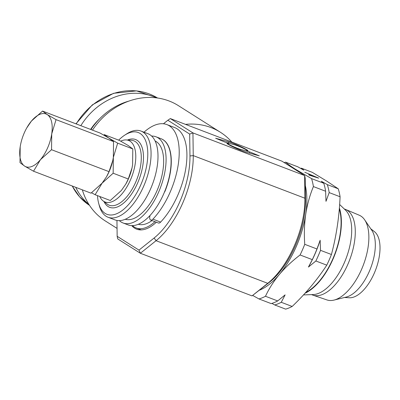 <?xml version="1.0" encoding="UTF-8"?>
<svg xmlns="http://www.w3.org/2000/svg" width="400" height="400" viewBox="0 0 400 400"><rect width="100%" height="100%" fill="white"/><g stroke="black" fill="none" stroke-linecap="round" stroke-linejoin="round"><path stroke-width="0.6" d="M164.355 192.32A2.825 1.365 -69.1 0 0 165.045 191.17A2.825 1.365 -69.1 0 0 165.12 190.985A46.135 22.285 -69.1 0 0 161.2 138.775A46.135 22.285 -69.1 0 0 161.105 138.74M143.985 132.205A56.49 27.285 110.9 0 1 166.865 124.585L174.57 127.525A56.49 27.285 110.9 0 1 177.83 195.135A56.49 27.285 110.9 0 1 160.62 222.095A4.71 2.275 110.9 0 1 158.425 223.01L150.725 220.07A4.71 2.275 110.9 0 1 150.075 215.44M166.865 124.585A56.49 27.285 110.9 0 1 170.13 192.195A56.49 27.285 110.9 0 1 152.92 219.155A4.71 2.275 110.9 0 1 150.725 220.07M344.315 209A45.865 22.155 110.9 0 1 345.615 209.45A45.865 22.155 110.9 0 1 347.2 210.285A45.865 22.155 110.9 0 1 348.93 261.775A45.865 22.155 110.9 0 1 312.91 295.14A45.865 22.155 110.9 0 1 311.64 294.615M345.615 209.45L359.31 215.25A45.335 21.9 110.9 0 1 360.88 216.07A45.335 21.9 110.9 0 1 364.635 219.8A45.335 21.9 110.9 0 1 363.255 265.27A45.335 21.9 110.9 0 1 333.99 300.095A45.335 21.9 110.9 0 1 326.99 299.945L312.91 295.14M339.64 204.505L345.465 210.105A46.135 22.285 110.9 0 1 347.41 212.43A46.135 22.285 110.9 0 1 344.94 261.315A46.135 22.285 110.9 0 1 313.24 294.555L303.5 294.91M75.735 187.33A63.55 55.38 122.4 0 0 88.98 204.545M300.65 168.39A72.97 35.245 110.9 0 1 301.37 168.175L312.275 172.335L326.8 181.15L338.23 188.78A72.97 35.245 110.9 0 1 340.085 196.76L329.18 192.595L325.99 201.335L325.62 191.24A72.97 35.245 -69.1 0 0 323.765 183.26L321.31 181.255L327.32 184.615L338.23 188.78M131.75 225.625A47.075 22.74 -69.1 0 0 136.63 229.165A47.075 22.74 -69.1 0 0 156.355 222.22M252.045 295.885L267.745 283.325A65.905 31.835 -69.1 0 0 294.33 245.845A65.905 31.835 -69.1 0 0 304.925 198.23L304.625 175.535L305.205 178.165L305.495 200.045A63.55 30.7 110.9 0 1 295.28 245.965A63.55 30.7 110.9 0 1 269.645 282.105L252.045 295.885L140.365 253.26L117.74 238.925L117.155 236.295L138.975 250.12L154.115 238.015A63.55 30.7 -69.1 0 0 189.965 155.955L189.675 134.075L167.855 120.245L163.445 123.775M185.51 124.375A68.26 59.485 -57.6 0 1 220.405 132.265L178.4 105.65A68.26 59.485 122.4 0 0 92.48 130.135M128.9 101.09A63.55 55.38 122.4 0 0 90.96 129.56M189.675 134.075L192.945 132.915L170.315 118.575L281.995 161.2L304.625 175.535L192.945 132.915L193.245 155.605A65.905 31.835 110.9 0 1 182.65 203.225A65.905 31.835 110.9 0 1 156.065 240.705L140.365 253.26L138.975 250.12M220.405 132.265A68.26 59.485 -57.6 0 1 231.795 142.04M120.7 141.14A32.955 15.92 110.9 0 1 126.255 139.935A32.955 15.92 110.9 0 1 129.975 141.135A32.955 15.92 110.9 0 1 130.485 179.875A32.955 15.92 110.9 0 1 103.685 201.31A32.955 15.92 110.9 0 1 103.015 200.83A32.955 15.92 110.9 0 1 99.8 196.515M118.685 140.135A43.78 21.15 110.9 0 1 124.73 135.15A43.78 21.15 110.9 0 1 140.07 133.455A43.78 21.15 110.9 0 1 140.75 184.92A43.78 21.15 110.9 0 1 105.145 213.4A43.78 21.15 110.9 0 1 98.69 203.38A43.78 21.15 110.9 0 1 97.5 195.635M124.73 135.15L126.77 133.83A46.135 22.285 110.9 0 1 140.985 131.06A46.135 22.285 110.9 0 1 142.935 132.04A46.135 22.285 110.9 0 1 144.525 184.2A46.135 22.285 110.9 0 1 108.085 217.265A46.135 22.285 110.9 0 1 106.13 216.28A46.135 22.285 110.9 0 1 99.33 205.73L98.69 203.38M140.985 131.06L147.915 133.705A46.135 22.285 110.9 0 1 149.87 134.685A46.135 22.285 110.9 0 1 151.455 186.85A46.135 22.285 110.9 0 1 115.015 219.91L108.085 217.265M155.135 141.02A41.895 20.24 110.9 0 1 156.265 141.64A41.895 20.24 110.9 0 1 157.98 188.34A41.895 20.24 110.9 0 1 125.275 219.265M151.645 136.07A46.135 22.285 110.9 0 1 156 136.79A46.135 22.285 110.9 0 1 157.955 137.77A46.135 22.285 110.9 0 1 159.545 189.935A46.135 22.285 110.9 0 1 123.105 222.995A46.135 22.285 110.9 0 1 121.15 222.015A46.135 22.285 110.9 0 1 119.375 220.63M156 136.79L161.01 138.7A46.135 22.285 110.9 0 1 162.96 139.685A46.135 22.285 110.9 0 1 164.55 191.845A46.135 22.285 110.9 0 1 128.11 224.905L123.105 222.995M154.97 221.69A46.135 22.285 110.9 0 1 136.195 227.99A46.135 22.285 110.9 0 1 134.245 227.01A46.135 22.285 110.9 0 1 132.465 225.63M152.005 220.56A41.895 20.24 110.9 0 1 138.37 224.26M132.215 166.97A28.245 13.645 110.9 0 1 131.98 168.085A28.245 13.645 110.9 0 1 126.04 183.655A28.245 13.645 110.9 0 1 125.715 184.225M116.95 220.445L117.155 236.295M82.345 189.85A68.26 59.485 122.4 0 0 105.33 220.965L117.055 228.395M228.795 141.9L215.64 138.25L225.3 142.225L234.64 144.82A7.61 0.65 -156.4 0 1 242.525 147.945A7.61 0.65 -156.4 0 1 247.465 150.77A7.61 0.65 -156.4 0 1 246.33 150.655A11.42 0.975 23.6 0 0 248.015 150.87A11.42 0.975 23.6 0 0 240.85 146.69A11.42 0.975 23.6 0 0 228.795 141.9L228.56 143.13M228.615 143.46A11.42 0.975 23.6 0 0 226.915 143.29A11.42 0.975 23.6 0 0 234.325 147.53A11.42 0.975 23.6 0 0 246.15 152.215L259.305 155.865L249.645 151.89L240.305 149.295A7.61 0.65 -156.4 0 1 232.27 146.1A7.61 0.65 -156.4 0 1 227.495 143.32A7.61 0.65 -156.4 0 1 228.615 143.46M249.345 153.1L249.645 151.89M170.315 118.575L167.855 120.245M339.3 208.975A51.785 25.015 110.9 0 1 333.99 256.125A51.785 25.015 110.9 0 1 305.735 292.47M252.7 295.44L258.97 298.945L271.185 303.605A72.97 35.245 -69.1 0 0 277.7 300.935L285.12 294.875L281.255 302.29L292.165 306.455A72.97 35.245 110.9 0 1 285.65 309.125L274.74 304.965L271.905 303.39M281.255 302.29A72.97 35.245 110.9 0 1 274.74 304.965M304.79 172.26L318.7 178.165L309.51 175.25L308.615 174.68L316.845 177.34L304.79 172.26M317.7 177.845L317.81 177.595M301.37 168.175L303.825 170.175L297.81 166.815L285.595 162.155A72.97 35.245 -69.1 0 0 284.195 162.59M327.32 184.615A72.97 35.245 110.9 0 1 329.18 192.595M340.085 196.76C339.245 216.785 336.36 236.035 331.425 254.5A72.97 35.245 110.9 0 1 326.775 265.155C317.28 279.7 305.745 293.465 292.165 306.455M320.52 250.34A72.97 35.245 110.9 0 1 315.865 260.99L308.44 267.05L312.31 259.635A72.97 35.245 -69.1 0 0 316.96 248.98L320.155 240.245L320.52 250.34L331.425 254.5M326.775 265.155L315.865 260.99M320.155 240.245A69.2 33.425 110.9 0 1 308.84 266.35A69.2 33.425 110.9 0 1 308.805 266.405M312.31 259.635L300.095 254.97A72.97 35.245 -69.1 0 0 304.745 244.32L316.96 248.98M258.97 298.945A72.97 35.245 -69.1 0 0 265.48 296.27C268.995 288.685 273.655 281.38 279.45 274.35C285.4 267.355 292.28 260.9 300.095 254.97M265.48 296.27L277.7 300.935M325.62 191.24L313.405 186.575A72.97 35.245 -69.1 0 0 311.545 178.6L295.235 169.105C290.885 166.33 287.675 164.01 285.595 162.155M311.545 178.6L323.765 183.26M304.745 244.32C304.01 234.045 304.345 223.995 305.74 214.175C307.28 204.39 309.835 195.19 313.405 186.575M305.305 185.545A65.905 31.835 110.9 0 1 305.74 214.175A65.905 31.835 110.9 0 1 279.45 274.35A65.905 31.835 110.9 0 1 259.61 290.13M292.005 167.54A65.905 31.835 110.9 0 1 295.235 169.105A65.905 31.835 110.9 0 1 298.135 171.425M156.57 97.875A63.55 55.38 122.4 0 0 80.83 125.69M339.38 207.985A52.305 25.265 110.9 0 1 334.185 256.31A52.305 25.265 110.9 0 1 305.025 293.25M370.77 228.795L374.445 231.675A35.77 17.28 110.9 0 1 375.59 269.975A35.77 17.28 110.9 0 1 349.22 297.775L344.555 297.475M364.635 219.8L371.81 230.325A37.66 18.19 110.9 0 1 370.665 268.095A37.66 18.19 110.9 0 1 346.355 297.03L333.99 300.095M132.6 164.75L131.995 168.02L128.28 178.995L125.815 184.05L121.335 190.54L110.26 200.505L95.13 194.73L102.08 183.19L113.155 173.225L113.345 157.4L117.665 143.155L108.845 138.085L104.15 134.59L119.28 140.365L128.1 145.435L132.79 148.925L132.6 164.75M128.28 178.995L113.155 173.225M91.55 192.76L95.13 194.73M132.79 148.925L117.665 143.155M112.96 159.62A28.245 13.645 110.9 0 1 112.725 160.74A28.245 13.645 110.9 0 1 106.785 176.305A28.245 13.645 110.9 0 1 106.46 176.875M42.535 111.075L100.02 133.015L108.845 138.085L113.535 141.58L113.345 157.4L112.74 160.67L109.025 171.65L106.56 176.7L102.08 183.19L91.005 193.155L33.515 171.215L40.46 159.675L51.54 149.71L51.73 133.885L56.05 119.64L47.225 114.57L42.535 111.075L31.46 121.04L26.75 127.925A28.245 13.645 110.9 0 1 31.46 121.04A28.245 13.645 110.9 0 1 47.225 114.57A28.245 13.645 110.9 0 1 51.73 133.885A28.245 13.645 110.9 0 1 40.46 159.675A28.245 13.645 110.9 0 1 24.695 166.145L33.515 171.215M109.025 171.65L51.54 149.71M20 162.65L24.695 166.145A28.245 13.645 110.9 0 1 20.19 146.83L20 162.65M113.535 141.58L56.05 119.64M20.19 146.83A28.245 13.645 110.9 0 1 20.81 143.49A28.245 13.645 110.9 0 1 26.75 127.925M160.62 222.095L152.92 219.155M99.58 118.835A51.785 45.125 122.4 0 0 90.615 129.425M72.26 186.005A63.55 55.38 122.4 0 0 89.505 205.365L79.625 196.885L72.16 185.965M269.645 282.105L267.745 283.325L156.065 240.705L154.115 238.015M126.255 139.935L131.325 140.26A34.47 16.65 110.9 0 1 135.215 141.52A34.47 16.65 110.9 0 1 135.75 182.04A34.47 16.65 110.9 0 1 107.715 204.465A34.47 16.65 110.9 0 1 107.01 203.965L103.015 200.83M127.51 140.015A36.29 17.53 110.9 0 1 137.085 140.295A36.29 17.53 110.9 0 1 137.645 182.955A36.29 17.53 110.9 0 1 108.135 206.56A36.29 17.53 110.9 0 1 104.005 201.61M305.495 200.045L304.925 198.23L193.245 155.605L189.965 155.955M240.16 150.065L240.305 149.295M75.94 123.825L92.29 104.895L113.585 93.305L136.53 90.875L157.535 98.005A63.55 55.38 122.4 0 0 76.225 123.935M136.195 227.99L141.195 229.9M227.495 143.32L227.205 143.68M126.04 183.655L125.815 184.05M106.785 176.305L106.56 176.705"/></g></svg>
